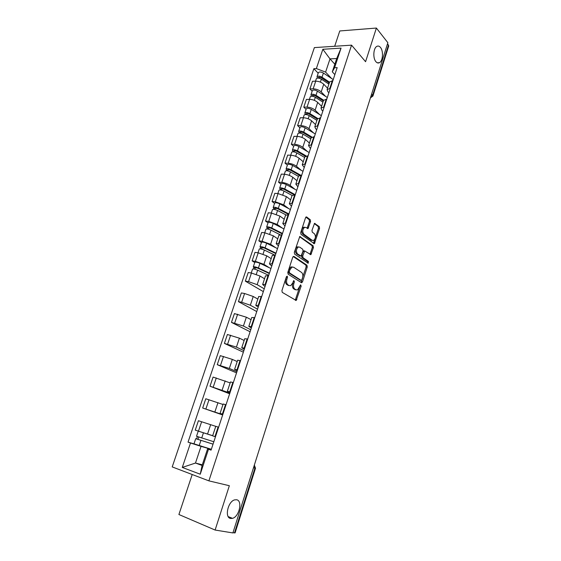 <?xml version="1.0" encoding="UTF-8"?>
<svg xmlns="http://www.w3.org/2000/svg" width="561" height="561" viewBox="0 0 561 561"><rect width="100%" height="100%" fill="white"/><g stroke="black" fill="none" stroke-linecap="round" stroke-linejoin="round"><path stroke-width="0.84" d="M287.239 276.152L286.412 276.727L281.917 290.598L282.253 292.372L296.194 300.472L301.173 286.061L300.612 284.834L297.54 289.904L295.97 289.813L294.876 289.125C293.522 287.996 293.179 286.138 293.838 283.55L294.406 281.783L293.824 280.535L292.8 282.898L290.717 285.64L289.09 285.542L287.961 284.848C286.58 283.684 286.222 281.797 286.888 279.182L287.47 277.4L287.239 276.152M375.919 61.703C377.034 62.993 378.212 63.323 379.439 62.685C382.925 61.072 383.605 51.002 380.456 47.419C379.327 46.065 378.121 45.714 376.852 46.374C373.346 48.015 372.728 58.246 375.919 61.703M230.662 518.462L232.485 518.343C239.245 516.786 242.822 500.615 236.616 499.76L234.638 499.872C227.878 501.443 224.358 517.831 230.662 518.462M310.577 221.525L310.275 219.744L306.678 216.988L305.556 217.696L300.731 232.57L301.047 234.365L314.349 243.705L319.567 228.39L319.279 226.637L314.546 223.362L311.972 230.389L312.274 232.156L314.384 233.727C315.969 236.174 315.724 238.432 313.634 240.494L312.26 240.36L303.852 234.218C302.197 231.749 302.435 229.463 304.553 227.345L306.026 227.493L307.975 228.6L310.577 221.525L309.469 221.42L309.167 219.639L305.871 217.121M351.551 45.161L365.576 61.71L376.389 28.05L387.861 42.72L232.899 532.929L215.108 530.047L229.344 485.721L208.888 480.861L351.551 45.161L314.37 47.608L172.213 466.913L208.888 480.861M293.908 256.398L292.751 257.183L287.814 272.415L288.144 274.189L301.39 282.66L302.512 281.846L307.26 266.973L306.951 265.241L293.887 256.391M294.308 252.373L299.784 236.532L313.15 245.83L313.452 247.569L310.85 254.645L304.665 250.935L302.702 255.963L303.017 257.723L308.424 261.433L308.213 263.214L294.637 254.161L294.308 252.373M192.206 474.522L178.903 514.514L215.108 530.047M376.389 28.05L339.777 30.96L334.686 46.275M387.532 43.758L388.745 45.918L372.946 95.98M253.516 467.699L255.5 468.218L235.101 532.887L234.498 532.908L254.953 468.098L254.378 464.978M232.983 532.662L234.498 532.908M218.622 427.216L215.782 426.311L212.626 435.841L215.459 436.816M215.768 426.346L201.616 421.76L198.461 431.171L212.682 435.68M198.461 431.171L195.263 430.105L198.412 420.729L201.616 421.76M222.843 414.425L220.045 413.401L222.906 414.214M222.661 414.972L202.682 408.022L222.759 414.677M226.034 404.747L223.152 404.004M222.998 404.481L205.796 398.766L202.682 408.022M230.094 392.434L227.373 391.241L230.262 391.908M229.645 393.794L210.01 386.22L229.884 393.051M233.348 382.553L230.438 381.978M230.136 382.883L213.082 377.076L210.01 386.22M237.254 370.716L234.603 369.362L237.527 369.881M236.539 372.869L217.247 364.678L229.33 368.458L236.924 371.698M240.571 360.646L237.626 360.225M237.191 361.543L232.338 359.398L220.284 355.646L217.247 364.678M244.323 349.265L241.749 347.75L244.694 348.136M243.355 352.189L224.4 343.409L236.419 347.119L243.881 350.597M247.703 339.012L244.729 338.746M244.154 340.471L239.386 338.171L227.394 334.489L224.4 343.409M251.307 328.073L248.804 326.411L251.777 326.656M250.094 331.761L231.462 322.4L243.418 326.046L250.753 329.756M254.743 317.645L251.742 317.526M251.033 319.658L246.356 317.203L234.421 313.585L231.462 322.4M258.207 307.148L255.767 305.338L258.768 305.443M256.749 311.565L238.432 301.643L241.658 302.246L250.332 305.226L257.541 309.167M261.699 296.545L258.663 296.573M257.836 299.09L253.235 296.496L244.582 293.508L241.356 292.933L238.432 301.643M265.023 286.475L262.653 284.518L265.676 284.49M263.326 291.615L245.325 281.131L248.551 281.664L257.162 284.658L264.245 288.824M268.572 275.71L265.507 275.872M264.554 278.768L260.031 276.033L251.44 273.039L248.214 272.534L245.325 281.131M271.755 266.047L269.448 263.958L272.499 263.796M254.75 262.506L252.134 260.872L255.36 261.335L263.915 264.336L269.28 267.716M275.36 255.122L272.267 255.423M271.159 258.67L266.741 255.816L258.214 252.808L254.989 252.373L252.134 260.872M278.41 245.872L276.166 243.642L279.238 243.362M261.433 242.562L258.859 240.858L262.085 241.251L270.584 244.259L275.802 247.766M282.064 234.786L278.943 235.227M277.744 238.846L273.382 235.837L264.911 232.829L261.678 232.457L258.859 240.858M284.981 225.936L282.8 223.566L285.893 223.166M268.039 222.864L265.507 221.076L268.74 221.406L277.169 224.421L282.26 228.054M288.684 214.695L285.542 215.263M284.231 219.239L279.939 216.104L271.524 213.082L268.291 212.78L265.507 221.076M291.475 206.231L289.35 203.741L292.47 203.215M274.56 203.391L272.071 201.532L275.304 201.799L283.684 204.821L288.649 208.58M295.226 194.842L292.064 195.544M290.633 199.863L286.419 196.595L278.06 193.566L274.827 193.328L272.071 201.532M297.891 186.764L295.829 184.141L298.971 183.503M281.012 184.141L278.565 182.213L281.797 182.416C284.988 182.774 287.758 183.784 290.121 185.446L294.974 189.33M301.692 175.235L298.501 176.056M296.965 180.712L292.821 177.318C290.472 175.628 287.709 174.618 284.525 174.282L281.285 174.106L278.565 182.213M304.237 167.529L302.232 164.78L305.387 164.022M287.386 165.116L284.981 163.118L288.214 163.265C291.404 163.567 294.153 164.583 296.481 166.301L301.229 170.306M308.08 155.853L304.868 156.799M303.221 161.778L299.146 158.265C296.839 156.526 294.09 155.509 290.907 155.229L287.674 155.109L284.981 163.118M310.506 148.511L308.557 145.643L311.734 144.773M293.684 146.316L291.32 144.247L294.56 144.331C297.744 144.591 300.479 145.601 302.765 147.375L307.414 151.505M314.398 136.702L311.159 137.768M309.406 143.069L305.401 139.437C303.129 137.641 300.401 136.625 297.218 136.386L293.985 136.33L291.32 144.247M316.699 129.717L315.668 128.742L314.812 126.73L318.003 125.755M299.911 127.733L297.589 125.594L300.829 125.622C304.006 125.825 306.727 126.842 308.978 128.672L313.536 132.915M320.64 117.775L317.379 118.96M315.52 124.57L311.586 120.818C309.342 118.974 306.636 117.957 303.459 117.768L300.219 117.768L297.589 125.594M322.82 111.141L321.811 110.131L320.99 108.035L324.202 106.955M306.068 109.353L303.789 107.151L307.021 107.123C310.198 107.284 312.898 108.301 315.121 110.18L319.588 114.542M326.804 99.066L323.522 100.363M321.572 106.281L317.694 102.418C315.492 100.524 312.8 99.5 309.623 99.36L306.383 99.416L303.789 107.151M328.879 92.775L327.883 91.738L327.098 89.557L330.331 88.372M312.154 91.191L309.91 88.926L313.15 88.834C316.32 88.954 319.006 89.97 321.194 91.899L325.569 96.38M332.897 80.581L329.602 81.99M327.547 88.196L323.739 84.227C321.565 82.285 318.893 81.261 315.724 81.163L312.484 81.275L309.91 88.926M211.336 449.326L201.034 446.36L195.48 463.042L202.093 465.469L207.654 448.66L211.216 449.684M202.311 464.817L195.48 463.042L182.283 467.439L190.502 442.994L201.034 446.36M207.654 448.66L208.496 449.242L200.249 474.206L182.283 467.439M334.861 74.62L332.294 71.836L336.698 58.526L330.001 58.891L325.597 72.117L316.362 68.568L313.865 68.687L188.04 442.138L190.502 442.994M316.362 68.568L322.848 49.284L341.053 48.12L334.573 67.734L332.294 71.836M208.496 449.242L211.069 450.139L337.175 67.615L334.573 67.734M334.819 64.213L330.001 58.891L322.848 49.284M325.597 72.117L331.488 78.421M194.141 443.898L188.04 442.138M318.178 73.225L313.865 68.687M200.249 474.206L202.093 465.469M336.698 58.526L341.053 48.12M286.433 276.671L285.78 279.013C285.114 281.622 285.472 283.508 286.853 284.665L287.961 284.848M289.174 285.591L286.853 284.665M296.033 289.848L293.768 288.95C292.421 287.814 292.078 285.956 292.73 283.375L293.375 281.124M295.261 300.177L300.142 285.486M300.976 282.393L306.159 266.819L305.85 265.087L293.165 256.496M289.329 271.664L289.56 272.912L301.173 280.374L301.958 279.813L302.54 277.976C303.192 275.43 302.856 273.579 301.538 272.422L293.655 267.232L291.965 267.113L289.932 269.792L289.329 271.664L288.214 271.503L288.445 272.744L289.56 272.912M300.352 280.248L288.445 272.744M292.386 266.98L290.85 266.952L288.824 269.631L289.932 269.792M288.214 271.503L288.824 269.631M299.553 236.693L312.049 245.697L313.15 245.83M309.981 254.343L312.351 247.436L312.049 245.697M304.118 250.865L303.557 250.795L302.954 251.594L301.601 255.816L301.909 257.576L307.33 261.286L308.424 261.433M307.365 262.85L307.33 261.286M299.714 247.142L298.277 247.022C296.082 249.182 295.829 251.489 297.519 253.944L301.089 256.075L303.059 251.033L302.744 249.266L299.714 247.142M298.501 246.938L297.162 246.882C294.967 249.042 294.714 251.342 296.404 253.803L297.519 253.944M299.925 255.949L296.404 253.803M307.105 228.299L309.469 221.42M304.749 227.268L303.445 227.233C301.32 229.344 301.082 231.63 302.737 234.091L303.852 234.218M312.365 240.431L311.159 240.234L302.737 234.091M313.494 243.404L318.473 228.278L318.178 226.525L314.293 223.559M200.6 431.872L212.668 435.729M213.832 441.752L196.532 436.255L198.25 431.128L198.959 431.332M212.661 435.75L198.25 431.128M213.047 444.13L197.528 439.263L197.942 439.368L198.727 437.019M213.033 444.165L195.719 438.681L196.588 438.905L197.374 436.563M211.35 449.291L193.994 443.828L195.719 438.681M197.928 439.41L196.588 438.905M269.294 273.523L257.45 268.004L253.937 267.625L253.284 266.896L254.82 262.296M269.42 273.13L258.411 267.983C255.802 266.91 254.091 266.545 253.284 266.896M270.949 268.502L259.96 263.319C257.359 262.246 255.655 261.889 254.841 262.246M254.848 269.203L255.444 267.408M268.698 275.318L257.674 270.192C255.066 269.119 253.355 268.754 252.548 269.091L252.527 269.133M253.488 268.95L253.937 267.625M275.851 253.621L264.154 247.934L260.627 247.646L259.995 246.861L261.517 242.324M275.998 253.172L265.115 247.878C262.534 246.784 260.823 246.447 259.995 246.861M277.506 248.6L266.65 243.271C264.07 242.177 262.366 241.84 261.531 242.268M261.58 249.063L262.155 247.352M274.652 255.024L264.385 250.059C261.805 248.965 260.094 248.628 259.266 249.028L259.252 249.084M260.227 248.839L260.627 247.646M282.337 233.951L270.767 228.103L267.232 227.899L266.629 227.065L268.13 222.584M282.499 233.453L271.741 228.011C269.182 226.896 267.478 226.581 266.629 227.065M283.992 228.937L273.256 223.46C270.704 222.345 269 222.03 268.151 222.528M268.228 229.169L268.782 227.528M279.988 234.68L271.019 230.164C268.46 229.056 266.755 228.734 265.907 229.211L265.893 229.267M266.875 228.965L267.232 227.899M288.747 214.505L277.309 208.51L273.768 208.39L273.186 207.5L274.666 203.082M288.922 213.965L278.284 208.383C275.746 207.247 274.049 206.953 273.186 207.5M290.395 209.505L279.785 203.881C277.253 202.745 275.556 202.458 274.687 203.019M274.806 209.512L275.332 207.942M285.886 214.856L277.576 210.508C275.037 209.379 273.333 209.085 272.471 209.618L272.45 209.681M273.452 209.33L273.768 208.39M294.139 194.779L283.768 189.141L281.327 188.755L281.594 189.204L280.22 189.106L279.659 188.166L281.124 183.805M295.275 194.709L284.75 188.98C282.239 187.83 280.542 187.556 279.659 188.166M296.727 190.291L286.236 184.534C283.726 183.384 282.036 183.117 281.145 183.735M281.299 190.081L281.804 188.587M292.092 195.445L284.048 191.084C281.538 189.934 279.841 189.66 278.957 190.263L278.936 190.326M279.946 189.927L280.22 189.106M299.567 175.298L290.156 170.004L287.723 169.646L287.975 170.116L286.601 170.046L286.068 169.057L287.505 164.752M300.703 175.193L291.145 169.808C288.656 168.637 286.966 168.391 286.068 169.057M302.989 171.308L292.611 165.411C290.128 164.24 288.438 163.994 287.534 164.682M287.723 170.881L288.2 169.457M298.41 176.35L290.451 171.883C287.961 170.719 286.271 170.467 285.374 171.126L285.346 171.196M286.369 170.747L286.601 170.046M305.31 156.231L296.474 151.084L294.041 150.755L294.287 151.253L292.912 151.211L292.393 150.173L293.817 145.916M306.159 155.923L297.463 150.853C295.002 149.668 293.312 149.443 292.393 150.173M309.174 152.536L298.915 146.512C296.453 145.32 294.763 145.103 293.845 145.839M294.069 151.905L294.525 150.551M304.644 157.473L296.783 152.908C294.315 151.729 292.618 151.498 291.706 152.22L291.685 152.29M292.716 151.786L292.912 151.211M311.257 137.522L302.716 132.382L300.282 132.087L300.521 132.606L299.146 132.585L298.648 131.498L300.058 127.305M311.846 137.017L303.711 132.123C301.271 130.923 299.581 130.713 298.648 131.498M315.289 133.988L305.142 127.831C302.702 126.625 301.019 126.421 300.086 127.221M300.338 133.146L300.773 131.856M310.815 138.819L303.038 134.156C300.591 132.95 298.901 132.74 297.968 133.525L297.947 133.602M298.992 133.048L299.146 132.585M317.323 119.135L308.88 113.897L306.46 113.631L306.685 114.171L305.31 114.178L304.833 113.041L306.222 108.904M317.673 118.441L309.889 113.603C307.463 112.389 305.78 112.2 304.833 113.041M321.341 115.643L311.299 109.36C308.887 108.14 307.204 107.957 306.25 108.813M306.537 114.605L306.951 113.378M316.909 120.377L309.216 115.615C306.79 114.395 305.107 114.206 304.16 115.047L304.132 115.131M305.191 114.528L305.31 114.178M323.325 100.959L314.98 95.622L312.561 95.384L312.779 95.945L311.404 95.973L310.948 94.795L312.316 90.707M323.592 100.167L315.99 95.3C313.592 94.066 311.909 93.897 310.948 94.795M327.315 97.509L317.393 91.106C314.994 89.865 313.311 89.704 312.351 90.616M312.673 96.275L313.059 95.111M322.94 102.144L315.331 97.284C312.926 96.05 311.243 95.882 310.282 96.773L310.254 96.864M329.265 82.993L321.011 77.558L318.599 77.341L318.802 77.93L317.428 77.979L316.993 76.759L318.346 72.72M329.545 82.158L322.028 77.201C319.644 75.952 317.968 75.805 316.993 76.759M333.227 79.578L323.409 73.056C321.032 71.801 319.356 71.654 318.375 72.621M329.167 83.287L328.269 82.341M318.732 78.154L319.097 77.053M328.893 84.115L321.369 79.164C318.992 77.916 317.309 77.762 316.334 78.715L316.306 78.806M309.623 99.36L307.021 107.123M303.459 117.768L300.829 125.622M297.218 136.386L294.56 144.331M290.907 155.229L288.214 163.265M284.525 174.282L281.797 182.416M278.06 193.566L275.304 201.799M271.524 213.082L268.74 221.406M264.911 232.829L262.085 241.251M258.214 252.808L255.36 261.335M251.44 273.039L248.551 281.664M244.582 293.508L241.658 302.246M237.64 314.23L234.68 323.073M230.613 335.205L227.612 344.159M223.495 356.438L220.459 365.506M216.294 377.939L213.222 387.118M209.001 399.713L205.887 409.004M315.724 81.163L313.15 88.834M323.739 84.227L321.194 91.899M317.694 102.418L315.121 110.18M326.285 99.073L323.683 106.962M311.586 120.818L308.978 128.672M320.121 117.775L317.491 125.748M305.401 139.437L302.765 147.375M313.88 136.695L311.215 144.759M299.146 158.265L296.481 166.301M307.568 155.832L304.875 164.001M292.821 177.318L290.121 185.446M301.18 175.2L298.452 183.468M286.419 196.595L283.684 204.821M294.714 194.807L291.951 203.173M279.939 216.104L277.169 224.421M288.172 214.646L285.374 223.11M273.382 235.837L270.584 244.259M281.545 234.722L278.719 243.292M266.741 255.816L263.915 264.336M274.841 255.052L271.98 263.726M260.031 276.033L257.162 284.658M268.053 275.626L265.157 284.406M253.235 296.496L250.332 305.226M261.188 296.453L258.256 305.345M246.356 317.203L243.418 326.046M254.231 317.547L251.258 326.544M239.386 338.171L236.419 347.119M247.184 338.9L244.182 348.016M232.338 359.398L229.33 368.458M240.052 360.52L237.008 369.748M225.199 380.884L222.149 390.063M232.836 382.42L229.751 391.767M217.97 402.644L214.884 411.935M225.522 404.593L222.394 414.06M210.655 424.677L207.528 434.088M218.11 427.054L214.947 436.64M332.378 80.595L329.812 88.386M371.634 94.059L372.665 95.223L388.514 45.006M370.59 97.362L372.665 95.223L372.925 96.057L370.428 97.873M285.78 279.013L286.888 279.182M287.982 285.367L289.09 285.542M293.298 281.608L294.406 281.783M292.73 283.375L293.838 283.55M293.768 288.95L294.876 289.125M294.869 289.63L295.97 289.813M300.072 285.886L301.173 286.061M295.752 299.413L296.853 299.602M286.355 277.225L287.47 277.4M305.85 265.087L306.951 265.241M306.159 266.819L307.26 266.973M301.418 281.678L302.512 281.846M300.072 280.205L301.173 280.374M299.805 236.518L300.331 236.581M312.351 247.436L313.452 247.569M310.345 253.705L311.446 253.845M302.954 251.594L304.062 251.735M301.601 255.816L302.702 255.963M301.909 257.576L303.017 257.723M299.455 255.893L300.563 256.033M307.442 227.71L308.55 227.822M311.159 240.234L312.26 240.36M314.539 223.369L315.072 223.418M318.178 226.525L319.279 226.637M318.473 228.278L319.567 228.39M313.83 242.794L314.931 242.927M306.11 216.932L306.678 216.988M309.167 219.639L310.275 219.744M201.722 437.98L203.44 432.833M199.19 445.581L200.915 440.413M258.411 267.983L259.96 263.319M256.293 274.336L257.674 270.192M265.115 247.878L266.65 243.271M263.046 254.077L264.385 250.059M271.741 228.011L273.256 223.46M269.722 234.049L271.019 230.164M278.284 208.383L279.785 203.881M276.321 214.267L277.576 210.508M284.75 188.98L286.236 184.534M282.842 194.716L284.048 191.084M291.145 169.808L292.611 165.411M289.28 175.397L290.451 171.883M297.463 150.853L298.915 146.512M295.647 156.302L296.783 152.908M303.711 132.123L305.142 127.831M301.944 137.431L303.038 134.156M309.889 113.603L311.299 109.36M308.164 118.778L309.216 115.615M315.99 95.3L317.393 91.106M314.314 100.335L315.331 97.284M322.028 77.201L323.409 73.056M320.387 82.102L321.369 79.164M377.28 62.79L379.439 62.685M228.194 516.583L232.485 518.343M260.031 447.096L260.83 444.571M266.84 425.554L267.632 423.05M273.572 404.264L274.35 401.795M280.22 383.24L280.991 380.786M286.783 362.462L287.555 360.036M293.277 341.937L294.034 339.524M299.686 321.656L300.444 319.258M306.018 301.608L306.776 299.223M312.281 281.797L313.031 279.427M318.473 262.218L319.223 259.862M324.588 242.871L325.338 240.515M330.639 223.741L331.383 221.392M336.614 204.828L337.357 202.486M342.526 186.133L343.262 183.798M348.367 167.648L349.11 165.313M354.145 149.373L354.882 147.038M359.86 131.302L360.597 128.967M365.506 113.434L366.249 111.099M329.658 81.808L327.098 89.557M223.159 403.99L220.045 413.401M230.445 381.95L227.373 391.241M237.64 360.183L234.603 369.362M244.743 338.69L241.749 347.75M251.763 317.463L248.804 326.411M258.691 296.503L255.767 305.338M265.535 275.788L262.653 284.518M272.302 255.332L269.448 263.958M278.978 235.122L276.166 243.642M285.584 215.151L282.8 223.566M292.106 195.417L289.35 203.741M298.55 175.923L295.829 184.141M304.918 156.652L302.232 164.78M311.208 137.613L308.557 145.643M317.435 118.792L314.812 126.73M323.578 100.195L320.99 108.035M254.336 465.104L255.5 468.218M295.577 300.366L296.194 300.472M301.299 282.597L301.881 282.688M290.85 266.952L291.965 267.113M310.31 254.575L310.85 254.645M303.557 250.795L304.665 250.935M307.828 263.165L308.213 263.214M297.162 246.882L298.277 247.022M307.428 228.537L307.975 228.6M303.445 227.233L304.553 227.345M313.823 243.642L314.349 243.705M251.237 273.004L252.548 269.091M258.011 252.78L259.266 249.028M264.708 232.801L265.907 229.211M271.321 213.061L272.471 209.618M277.856 193.552L278.957 190.263M284.315 174.275L285.374 171.126M290.703 155.222L291.706 152.22M297.014 136.386L297.968 133.525M303.249 117.768L304.16 115.047M309.42 99.367L310.282 96.773M315.513 81.17L316.334 78.715"/></g></svg>
